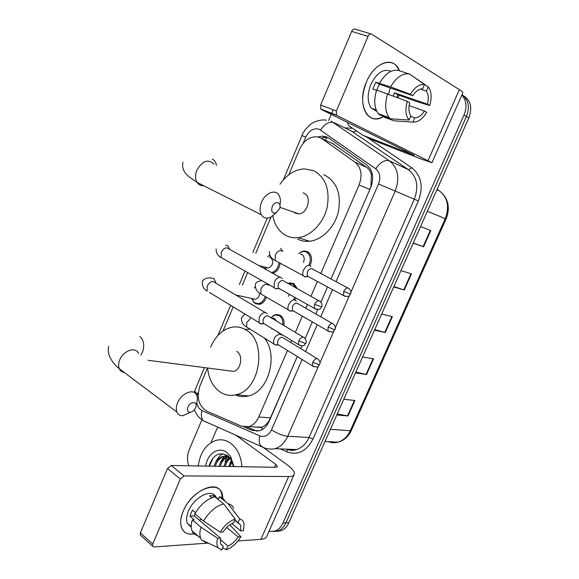 <?xml version="1.0" encoding="UTF-8"?>
<svg xmlns="http://www.w3.org/2000/svg" width="579" height="579" viewBox="0 0 579 579"><rect width="100%" height="100%" fill="white"/><g stroke="black" fill="none" stroke-linecap="round" stroke-linejoin="round"><path stroke-width="0.87" d="M300.798 252.01L303.83 250.931L307.463 251.576C311.864 254.774 312.711 259.486 310.004 265.732M287.799 283.493L289.811 282.87L293.748 283.565L297.49 288.878M296.05 298.076L294.675 299.929M273.042 315.75L275.951 314.491L280.164 315.237C283.305 317.401 284.564 320.86 283.942 325.608M279.418 333.041L278.955 333.33M266.282 297.331C264.907 301.297 262.598 303.642 259.363 304.38L255.455 303.664L253.161 301.377M280.106 263.452C279.295 268.699 276.834 271.964 272.723 273.237M330.949 279.042L369.865 189.427L370.944 186.402L371.363 174.923C370.712 171.681 369.141 169.148 366.645 167.324L331.579 142.847M320.744 273.628L359.067 184.983C362.62 175.169 361.267 167.577 355.007 162.185L322.025 138.736L319.832 137.527L315.693 136.709C308.65 137.187 303.251 141.428 299.481 149.447L288.82 174.764M254.261 426.969L262.019 427.128C264.762 425.941 267.18 423.734 269.278 420.506L297.302 356.519L269.192 421.273C266.919 426.253 263.662 429.43 259.428 430.798L251.872 430.349L243.991 426.926M301.934 345.88L300.733 348.645L301.927 345.88M305.133 338.483L312.334 321.91L305.147 338.491M315.75 314.035L317.683 309.591L315.765 314.035M320.911 302.166L327.526 286.931L320.918 302.173M207.485 368.005L200.037 385.694C196.375 397.375 198.583 405.828 206.652 411.061L241.436 426.166L248.912 426.622C253.189 425.239 256.475 422.026 258.777 416.96L287.517 350.476M290.904 342.652L291.809 340.553M295.333 332.411L302.361 316.148M305.741 308.332L307.406 304.489M310.923 296.347L317.357 281.452M270.972 217.168L255.744 253.341M247.653 272.571L242.319 285.244M237.983 295.536L237.723 296.159M233.207 306.884L223.081 330.949M330.964 279.042L370.734 187.458C374.266 177.731 372.898 170.197 366.616 164.834L328.763 138.106L326.585 136.912L322.568 136.116L317.893 136.933M321.15 138.12L325.449 137.433L328.409 137.867M461.854 95.065C466.442 100.355 467.166 106.985 464.018 114.953L283.001 522.96C281.155 526.977 278.528 529.684 275.126 531.073L268.917 531.565M188.747 465.798C186.959 460.406 187.126 455.051 189.239 449.717L201.767 420.13M328.669 120.461L331.253 114.374M331.644 113.455L333.193 109.778M461.999 94.739C468.512 99.697 470.003 106.92 466.464 116.415L285.968 522.801C284.13 526.81 281.51 529.503 278.115 530.885L273.375 531.594L278.115 530.885C281.51 529.503 284.13 526.81 285.968 522.801L466.464 116.415C470.003 106.92 468.512 99.697 461.999 94.739M257.17 431.232L246.886 427.02M227.685 455.731L227.323 456.375M226.729 457.519L225.093 461.796M463.142 95.549C470.669 100.167 472.587 107.6 468.889 117.855L288.921 522.649C287.083 526.637 284.47 529.322 281.076 530.704L276.349 531.406M337.246 413.949L348.022 415.983L336.79 414.984M343.774 399.257L354.934 400.502L348.022 415.983M393.879 286.569L404.28 289.978L393.698 286.974M400.972 270.61L411.466 273.874L404.28 289.978M413.268 242.948L423.531 246.849L413.189 243.144M420.564 226.548L430.819 230.522L423.531 246.849M355.868 372.058L366.529 374.533L355.506 372.883M362.584 356.954L373.527 358.85L366.529 374.533M374.751 329.596L385.274 332.534L374.468 330.218M381.648 314.071L392.374 316.641L385.274 332.534M366.442 81.928C374.512 61.83 394.161 55.75 399.496 70.783L396.477 65.905C389.016 57.017 373.296 65.087 366.442 81.928C356.266 104.401 368.135 126.584 383.508 116.538C376.965 120.099 371.494 119.455 367.093 114.613C361.455 106.594 361.238 95.694 366.442 81.928M372.934 140.118L421.389 159.116L431.948 162.728L337.05 115.525L321.345 109.511L414.217 155.215L362.881 135.262L372.934 140.118M431.977 162.656L462.759 93.009C463.193 92.488 462.064 91.366 459.364 89.644L371.602 34.118C370.256 33.546 369.069 34.291 368.027 36.376L351.648 31.389C352.676 29.341 353.863 28.603 355.216 29.182L370.835 33.886M321.345 109.511L320.773 109.047L320.636 105.016L336.385 110.987L368.027 36.376M336.385 110.987L336.486 115.055L337.05 115.525M320.636 105.016L351.648 31.389M347.61 122.408L348.384 125.433L362.881 135.262M376.763 90.092L379.411 84.266L412.755 95.68C415.86 90.99 419.153 88.725 422.619 88.869L424.494 84.577C419.5 83.941 414.788 87.176 410.366 94.29L390.622 86.893L375.757 82.196L372.818 89.057L376.516 90.346M420.325 89.094L426.39 91.12C428.474 94.297 428.815 98.64 427.411 104.169L394.386 92.778L393.286 96.013M390.181 87.957L388.545 94.218M376.553 111.11L371.385 108.186C367.252 102.353 367.086 94.428 370.878 84.411C376.864 72.643 383.537 68.293 390.89 71.355M376.806 111.262L375.301 110.126L376.466 110.546M375.836 110.589L375.199 110.806M396.904 97.381L397.853 94.739L415.599 101.216L429.676 105.479L427.411 104.169M383.595 116.336L383.37 116.857L394.169 120.845L412.878 122.082L414.723 117.855L410.634 116.386M379.469 114.816L378.362 113.665C374.251 108.063 373.672 100.189 376.618 90.042L407.312 101.325L409.708 102.686C408.325 108.331 408.723 112.695 410.902 115.764L409.049 120.019L390.297 118.804L379.469 114.816M426.39 91.12L428.25 86.857L412.472 76.081M390.297 118.804L389.204 117.653C385.144 112.029 384.615 104.097 387.619 93.87M428.25 86.857L429.553 88.833C431.594 93.306 431.637 98.857 429.676 105.479M409.1 105.631L424.414 111.009L426.694 112.297C422.446 119.209 417.835 122.466 412.878 122.082M409.049 120.019C405.618 115.865 405.039 109.641 407.312 101.325M424.414 111.009C421.403 115.597 418.168 117.877 414.723 117.855M399.083 95.166L398.113 97.844M379.578 83.13C385.411 73.359 391.744 69.147 398.569 70.486L409.65 74.083L424.494 84.577M390.622 86.893C396.506 77.036 402.846 72.766 409.65 74.083M412.755 95.68L410.366 94.29M379.411 84.266L375.757 82.196M397.853 94.739L394.386 92.778M375.489 109.684L375.301 110.126M272.239 206.66C270.965 211.523 272.173 213.615 275.865 212.949L279.375 209.033C282.342 202.397 274.924 199.849 272.239 206.66M276.111 212.833L270.494 217.393C266.521 218.963 263.488 218.109 261.375 214.823C259.58 211.349 259.645 207.137 261.57 202.194C265.218 192.829 275.561 188.841 278.998 195.268C280.497 197.902 280.793 201.174 279.896 205.082M293.835 212.131L295.449 213.238L298.887 213.861C307.825 213.637 312.074 196.317 303.961 193.183L303.02 192.829M279.968 184.26C286.619 174.728 294.704 169.596 304.228 168.873L313.543 170.617C325.572 177.304 330.117 189.521 327.171 207.26C323.545 223.183 310.793 236.297 298.084 237.651C293.741 238.114 289.71 237.404 285.997 235.515C279.035 231.709 274.67 225.195 272.904 215.981M323.726 174.749L324.841 175.198C336.812 181.842 341.357 193.9 338.469 211.378C334.894 227.062 322.25 239.952 309.613 241.248C305.292 241.689 301.283 240.98 297.584 239.113M187.98 407.073C186.916 410.33 187.625 412.082 190.115 412.335C192.431 411.995 194.262 410.446 195.601 407.703L195.615 407.674C198.445 401.392 190.484 400.69 187.98 407.073M190.382 412.306L182.826 415.715C179.946 415.794 177.963 414.564 176.863 412.024C175.915 409.469 176.146 406.451 177.543 402.97C181.401 392.946 194.175 388.017 196.715 395.348C197.721 397.918 197.519 400.972 196.1 404.497M210.633 347.226C215.337 336.175 222.35 329.523 231.672 327.273C236.702 326.317 241.457 327.207 245.93 329.921C267.505 341.342 260.391 389.978 236.275 394.697C230.297 396.188 224.775 395.189 219.702 391.715C212.746 386.504 208.708 378.608 207.586 368.02M244.83 329.285L249.947 329.248M229.233 370.828L233.576 371.392C241.045 370.082 243.448 355.144 236.811 351.402M264.596 338.331C278.644 355.455 268.388 391.954 248.471 395.949C243.918 397.1 239.547 396.76 235.363 394.914M269.307 257.098L270.704 257.489C274.048 261.744 273.281 265.269 268.417 268.063L265.964 267.418M265.566 269.278L264.798 267.274M267.672 256.649L269.749 255.078M282.262 278.528L280.685 277.341C278.159 277.08 276.031 278.665 274.294 282.111L274.156 287.597L275.785 288.82L277.826 288.624M279.317 288.841L279.809 288.899M318.696 300.667L282.87 280.526C281.047 280.345 279.505 281.503 278.253 283.985L278.152 287.958L278.839 288.653L275.126 288.559M278.89 262.794C278.195 268.193 275.727 271.435 271.486 272.514L271.428 272.521M259.587 293.061C259.37 296.441 257.959 298.518 255.346 299.292L252.972 298.771M265.153 296.672C263.901 300.566 261.708 302.882 258.567 303.606L254.905 302.94L253.631 301.92L251.785 298.59M254.203 288.031L255.296 286.996M267.375 313.804L265.674 312.551C263.112 312.392 260.977 314.021 259.254 317.437L259.074 322.619L260.832 323.907L262.649 323.726M303.078 337.036L267.809 315.808C265.964 315.7 264.422 316.879 263.177 319.347L263.04 323.104L263.684 323.791L259.971 323.574M300.588 254.138L301.898 254.521C304.308 256.258 304.815 258.849 303.418 262.309M310.959 266.601L309.591 265.566C305.987 264.241 300.914 272.477 303.338 275.727L304.764 276.791L306.711 276.617M298.612 253.566L303.041 251.329L306.45 251.93C310.568 254.919 311.364 259.334 308.846 265.175M308.289 276.776L308.802 276.842M347.632 287.886L311.784 268.656C310.069 268.453 308.593 269.568 307.369 271.992L307.268 276.017L307.919 276.632L304.25 276.596M296.282 301.087L294.783 299.994C291.215 298.865 286.207 306.761 288.465 309.968L290.007 311.097L291.765 310.937M287.929 283.565L292.728 283.949L295.978 288.038M293.473 311.176L293.843 311.22M332.23 323.415L296.94 303.143C295.196 303.012 293.719 304.149 292.496 306.559L292.366 310.366L292.981 310.988L289.319 310.829M289.638 294.45L288.248 296.282M294.95 297.454L293.589 299.314M272.318 317.972L274.54 318.421L276.516 321.179M281.749 335.198L280.135 334.047C275.184 335.27 273.056 338.541 273.751 343.854L275.409 345.033L276.972 344.889M270.806 317.661L275.184 314.947L279.143 315.642C281.959 317.56 283.16 320.643 282.755 324.899M317.01 358.553L282.241 337.26C280.482 337.202 278.998 338.368 277.79 340.756L277.631 344.367L278.202 344.975L274.555 344.715M272.854 329.053L271.732 328.944M278.361 332.397L277.891 332.686M183.275 511.17C192.995 486.671 224.638 478.015 222.539 499.25L221.417 492.505C216.763 479.209 191.208 491.144 183.275 511.17C176.79 525.703 183.232 537.008 195.166 533.52C188.53 535.068 184.021 533.23 181.661 528.019C179.975 523.488 180.51 517.872 183.275 511.17M210.995 442.667L216.886 428.844L218.326 427.389M260.21 445.229L286.938 464.582C292.301 468.541 294.74 471.755 294.262 474.215C293.777 475.75 291.903 476.524 288.646 476.531L184.079 475.931L180.322 479.021L167.497 468.52L171.239 465.494L276.067 467.304L277.529 466.717L275.742 464.351L235.906 435.213M294.031 474.751L266.883 536.168C266.26 538.007 264.27 539.071 260.934 539.339L237.955 540.981M141.066 535.676L140.205 534.887L140.393 532.868L152.718 544.108L180.322 479.021M152.718 544.108L152.516 546.142L153.927 546.967L208.252 543.095M140.393 532.868L167.497 468.52M220.266 532.144L223.132 531.971C226.121 527.389 229.595 524.35 233.554 522.844L235.19 519.095C229.45 520.97 224.471 525.319 220.266 532.144L203.598 521.122L194.913 513.805C200.414 504.555 207.072 498.895 214.889 496.833L223.646 503.911L235.19 519.095M234.813 519.949L240.661 525.124L240.748 530.921L231.817 523.59M195.449 512.581L195.007 513.631M197.526 535.553C194.928 534.953 193.097 533.382 192.047 530.834C190.918 527.874 191.005 524.212 192.322 519.848L194.233 519.761L189.963 516.142L191.041 513.146L192.532 510.135L195.557 512.676M191.28 527.165L187.328 523.271C186.091 519.971 186.474 515.875 188.493 510.996C194.146 496.717 212.399 487.909 216.032 497.26M190.23 525.754L189.043 525.804M238.092 522.62L239.72 518.893L228.177 503.788L219.427 496.746L218.384 499.163L214.071 495.675L209.518 495.754L211.936 497.708M219.427 496.746C221.996 497.296 223.82 498.765 224.905 501.161M228.177 503.788C230.768 504.323 232.592 505.807 233.655 508.239M226.707 527.44L238.128 536.914L240.864 536.733L229.798 524.813M220.765 544.166L223.32 546.337L221.706 550.05L218.131 547.72L201.557 539.961L206.717 543.037L205.038 541.589M201.557 539.961L200.645 538.238C199.531 535.278 199.639 531.602 200.978 527.208L217.603 538.275L220.476 538.086L194.283 515.969L194.935 513.826M192.322 519.848L200.978 527.208M239.72 518.893C242.044 519.515 243.484 521.143 244.048 523.785L243.484 530.762L240.748 530.921M240.864 536.733C236.825 543.341 231.962 547.662 226.28 549.681L227.894 545.99L220.208 539.483M222.611 547.973L226.28 549.681M218.131 547.72C216.676 545.447 216.495 542.299 217.603 538.275M238.128 536.914C235.226 541.387 231.817 544.412 227.894 545.99M223.32 546.337L220.548 543.681L220.476 538.086M203.598 521.122C209.149 511.785 215.829 506.046 223.646 503.911M201.326 519.211L199.379 520.275M189.963 516.142L194.283 515.969M213.412 497.202L214.071 495.675M198.192 465.957C200.196 452.532 206.095 444.021 215.895 440.438C221.142 439.005 226.136 439.989 230.862 443.384C237.383 448.544 241.081 456.317 241.95 466.717M231.289 457.975L230.739 457.62M228.85 456.737L223.762 456.607C219.731 457.88 216.922 461.094 215.316 466.254M229.805 457.772C227.561 456.317 225.137 455.912 222.524 456.57C218.5 457.844 215.678 461.065 214.078 466.233M228.155 456.896C224.391 458.3 221.757 461.449 220.252 466.341M228.575 456.476L228.169 456.541M227.554 456.679L227.438 456.708C223.422 457.975 220.613 461.181 219.021 466.319M230.326 458.438C227.894 460.254 226.165 462.911 225.13 466.428M229.899 457.888C227.091 459.632 225.093 462.469 223.914 466.406M232.157 461.68L229.95 466.508M231.687 460.674L228.748 466.486M233.482 466.565L230.963 459.379L227.981 455.962C219.275 451.302 212.942 454.696 208.99 466.146M205.697 466.088C207.311 453.538 218.826 446.004 226.925 452.546L230.608 456.578L233.981 466.58M231.412 460.153L229.718 463.837M228.712 457.149L225.007 463.482M226.266 454.819C223.682 456.715 221.677 459.487 220.244 463.135M222.915 453.697C219.694 455.463 217.197 458.496 215.431 462.795M213.144 457.815L209.432 466.153M333.83 144.077L322.025 138.736M371.363 174.923L372.268 173.859M325.007 139.865L327.301 137.607M261.846 429.792L262.019 427.128M366.645 167.324L355.007 162.185M369.865 189.427L359.067 184.983M270.646 417.893L258.777 416.96M335.979 281.705L378.514 183.977C380.895 177.463 379.954 172.397 375.713 168.793L319.138 129.204C313.623 127.807 309.172 130.441 305.777 137.107L303.143 143.36M326.418 120.208C320.39 118.948 312.602 122.625 312.059 123.356C311.278 123.428 304.236 129.276 301.956 135.595L305.777 137.107M196.643 403.02L198.684 407.942L201.897 410.612L259.848 435.878C264.719 437.492 268.605 435.48 271.5 429.85L302.122 359.501M206.783 422.438L203.229 420.672C201.289 418.248 200.841 414.89 201.897 410.612M344.628 127.814L352.633 128.335M366.782 137.143L411.828 167.801C421.396 175.661 423.575 186.699 418.349 200.927L312.986 439.027C306.523 451.28 297.874 455.572 287.039 451.902L280.2 448.899M464.018 114.953L468.889 117.855M283.001 522.96L288.921 522.649M331.13 121.17L389.472 160.861L408.542 169.734L350.765 130.63M375.713 168.793C380.28 162.229 384.869 159.587 389.472 160.861C398.055 167.997 399.966 178.071 395.211 191.092L414.311 199.205C418.95 186.554 417.032 176.733 408.542 169.734L411.828 167.801M320.571 129.978C324.841 123.696 329.313 121.272 334.003 122.697L353.61 132.142L356.44 130.926M194.37 409.751C197.33 416.41 199.01 417.169 200.204 418.451L203.229 420.672L264.885 448.11M318.544 366.022L287.756 436.262L309.048 437.471L414.311 199.205L418.349 200.927M271.5 429.85C277.131 433.49 282.552 435.632 287.756 436.262C284.81 442.682 280.591 446.822 275.09 448.689L296.564 449.557C301.999 447.741 306.161 443.717 309.048 437.471L312.986 439.027M286.417 449.145C289.732 450.455 293.112 450.592 296.564 449.557C293.415 450.694 290.159 450.621 286.771 449.347L287.039 451.902M378.514 183.977L395.211 191.092L350.888 292.221M349.455 295.493L335.342 327.692M333.917 330.949L319.97 362.772M198.329 392.287L196.94 395.949M305.567 351.583L317.241 324.754M320.686 316.843L332.527 289.63M275.09 448.689C270.038 449.637 265.327 448.855 260.955 446.351C259.081 443.876 258.712 440.38 259.848 435.878M194.906 390.232L194.79 390.507C194.653 391.382 195.593 392.548 197.605 394.017M290.311 450.267L290.383 449.304M255.028 430.544L251.872 430.349M427.36 211.255L446.069 219L351.373 430.378L350.281 430.704L445.244 218.674C449.608 206.906 447.726 197.685 439.591 191.005L440.112 191.381M328.206 441.639C331.405 442.906 334.676 443.08 338.02 442.153C343.39 440.489 347.472 436.675 350.281 430.704L330.406 429.329M436.906 189.789L439.591 191.005L437.116 189.311M276.313 314.846L276.494 314.419M289.847 283.225L290.014 282.841M384.789 332.411L391.882 316.525M403.795 289.826L410.981 273.722M423.061 246.668L430.349 230.341M366.029 374.439L373.028 358.763M347.516 415.91L354.42 400.444M428.127 160.448L459.364 89.644M411.633 154.332L411.814 153.934M214.035 164.219C208.114 158.704 202.375 160.738 196.817 170.313C195.065 174.974 195.152 178.998 197.077 182.385C198.677 184.81 200.891 185.931 203.736 185.743M216.488 165.391C215.88 162.294 214.469 160.188 212.261 159.073M138.591 353.479C135.797 346.3 123.211 350.519 119.694 360.022C118.406 363.322 118.275 366.225 119.31 368.729C120.294 370.878 121.959 372.131 124.297 372.478M140.878 355.13L142.499 352.17C144.736 345.33 143.853 340.097 139.85 336.457M314.542 304.351L321.685 306.848C322.474 305.423 322.018 303.657 320.317 301.565C318.522 299.893 316.597 300.827 314.542 304.351L314.346 308.412L315.939 309.331M225.694 245.214L227.685 245.576L229.849 249.484M279.961 277.254L229.118 249.079C226.461 246.755 223.827 247.826 221.214 252.306L221.25 257.612L223.603 258.943M298.75 340.792L304.858 343.267L305.907 343.144C306.682 341.842 306.255 340.112 304.634 337.962C302.831 336.254 300.87 337.195 298.75 340.792L298.525 344.621L300.06 345.569M265.168 312.494L215.25 282.776C212.58 280.395 209.902 281.481 207.202 286.033L207.181 291.056C203.851 289.261 202.23 286.33 202.31 282.27C202.252 279.013 208.368 277.037 211.805 278.202L213.948 278.593L216.076 283.276M259.074 322.619L209.424 292.424M343.702 291.447L350.556 293.944C351.366 292.518 350.888 290.767 349.13 288.682C347.436 287.17 345.627 288.089 343.702 291.447L343.506 295.551L344.975 296.361M280.583 248.297L282.747 251.387M282.27 251.127L281.38 250.664C278.854 250.36 276.784 251.959 275.17 255.44L275.278 260.55L277.435 261.722M328.148 327.048L334.076 329.465L335.017 329.4C335.806 328.054 335.357 326.332 333.678 324.24C331.977 322.691 330.131 323.625 328.148 327.048L327.924 330.927L329.35 331.76M268.699 284.506L268.815 285.259M268.272 284.948L267.1 284.282C264.545 284.086 262.468 285.715 260.868 289.167L260.919 293.994L263.004 295.203M312.754 362.251L318.667 364.632L319.644 364.473C320.419 363.243 319.999 361.549 318.392 359.393C316.684 357.815 314.802 358.763 312.754 362.251L312.515 365.921L313.883 366.775M251.091 317.762L246.719 322.539L246.726 327.099L248.717 328.336M260.934 539.339L288.646 476.531M274.46 467.275L275.742 464.351M171.239 465.494L184.079 475.931M261.238 427.425L248.912 426.622M275.951 314.491L280.475 315.432M289.811 282.87L294.494 284.05M303.83 250.931L308.643 252.364M325.449 137.433L322.568 136.116M275.126 531.073L281.076 530.704M194.095 392.432L204.423 367.607M301.956 135.595L283.341 179.874M267.237 218.174L252.799 252.531M245.004 271.073L239.337 284.542M230.608 305.307L217.965 335.393M351.337 430.458C348.413 436.667 343.969 440.568 338.02 442.153L325.007 441.466M442.949 194.045C448.805 201.116 449.847 209.432 446.069 219M320.773 109.047L336.486 115.055M376.212 109.945L371.385 108.186M389.204 117.653L378.362 113.665M275.865 212.949L270.494 217.393M182.971 162.286C182.233 165.167 182.588 168.011 184.028 170.827C185.019 173.635 189.369 177.485 197.077 182.385L261.375 214.823M298.084 237.651L309.613 241.248M298.887 213.861L279.874 207.34M190.115 412.335L182.826 415.715M108.678 346.22C106.579 355.6 113.289 363.822 119.31 368.729L176.863 412.024M236.275 394.697L248.471 395.949M233.576 371.392L148.029 360.276M265.573 267.476L266.174 269.611M216.133 248.912C216.097 253.037 217.805 255.94 221.25 257.612L274.156 287.597M321.656 306.906C321.128 306.805 321.403 311.328 314.346 308.412L278.152 287.958M268.417 268.063L258.82 265.537M271.486 272.514L273.476 273.035M252.567 298.757L253.631 301.92M305.871 343.217C304.127 345.012 304.699 347.219 298.525 344.621L263.04 323.104M255.346 299.292L235.696 294.95M258.567 303.606L260.586 304.047M350.541 293.987C348.956 295.572 349.68 297.765 343.506 295.551L307.268 276.017M303.338 275.727L275.278 260.55C271.196 258.567 269.271 255.549 269.517 251.51M288.465 309.968L260.919 293.994C256.967 291.838 255.136 288.783 255.426 284.832C255.39 282.632 257.561 281.249 261.932 280.67M334.988 329.465C333.345 331.101 334.003 333.294 327.924 330.927L292.366 310.366M273.751 343.854L246.726 327.099C242.956 324.906 241.211 321.808 241.486 317.806L244.903 313.999M319.615 364.546C318.095 365.718 319.224 368.512 312.515 365.921L277.631 344.367M140.205 534.887L152.516 546.142M240.661 525.124L234.683 520.253M191.258 526.637L187.328 523.271M200.645 538.238L192.047 530.834M222.524 456.57L223.762 456.607M230.963 459.379L230.608 456.578"/></g></svg>

